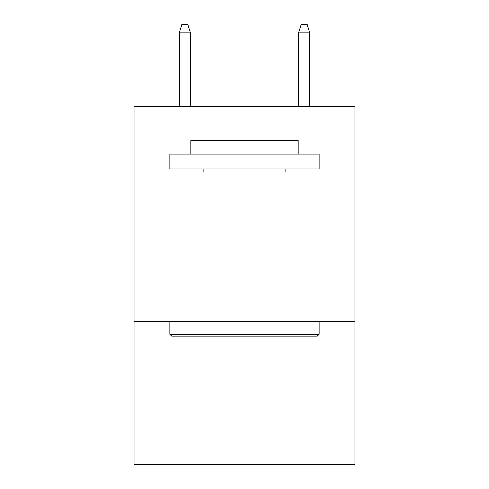 <?xml version="1.0" encoding="UTF-8"?>
<svg xmlns="http://www.w3.org/2000/svg" width="489" height="489" viewBox="0 0 489 489"><rect width="100%" height="100%" fill="white"/><g stroke="black" fill="none" stroke-linecap="round" stroke-linejoin="round"><path stroke-width="0.73" d="M354.971 171.945L354.971 106.26L134.029 106.26L134.029 171.945L354.971 171.945L354.971 464.55L134.029 464.55L134.029 171.945M354.971 321.236L134.029 321.236M171.645 336.163L169.854 334.372L319.146 334.372L317.355 336.163L171.645 336.163M319.146 154.029L319.146 168.962L169.854 168.962L169.854 154.029L319.146 154.029M190.759 154.029L190.759 140.3L298.241 140.3L298.241 154.029M319.146 321.236L319.146 334.372M169.854 321.236L169.854 334.372M285.105 168.962L285.105 171.945M203.895 168.962L203.895 171.945M190.16 106.26L190.16 32.213L179.408 32.213L179.408 106.26M179.408 32.213L181.798 24.45L187.77 24.45L190.16 32.213M298.84 32.213L301.23 24.45L307.202 24.45L309.592 32.213L298.84 32.213L298.84 106.26M309.592 32.213L309.592 106.26"/></g></svg>

